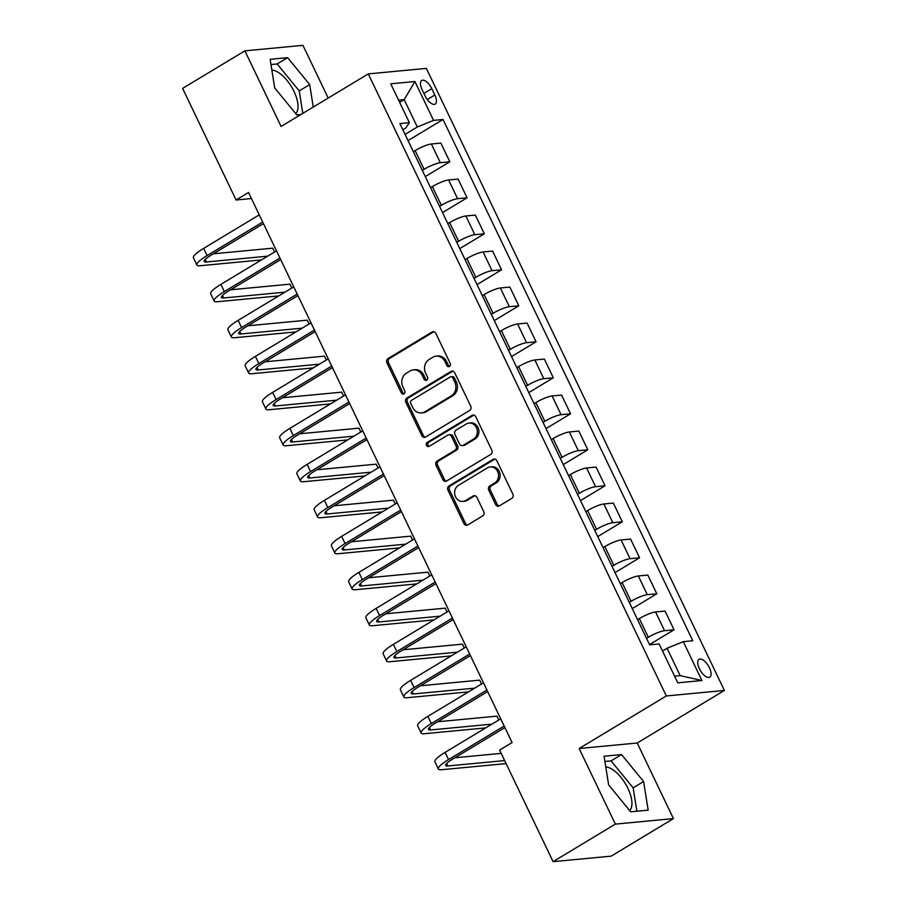 <?xml version="1.0" encoding="UTF-8"?>
<svg xmlns="http://www.w3.org/2000/svg" width="907" height="907" viewBox="0 0 907 907"><rect width="100%" height="100%" fill="white"/><g stroke="black" fill="none" stroke-linecap="round" stroke-linejoin="round"><path stroke-width="1.36" d="M449.464 366.428A2.233 1.95 -95.4 0 0 450.235 363.424L435.836 333.391A3.186 2.789 -95.4 0 0 432.038 332.03L388.037 358.571A3.186 2.789 -95.4 0 0 386.938 362.868L401.336 392.901A2.233 1.95 -95.4 0 0 404.76 390.838L402.889 386.949A10.215 8.934 -95.4 0 1 406.381 373.185L410.055 370.974A10.215 8.934 -95.4 0 1 413.422 369.852A10.215 8.934 -95.4 0 1 422.209 375.305L424.068 379.194A2.233 1.95 -95.4 0 0 427.492 377.131L425.632 373.242A10.215 8.934 -95.4 0 1 429.124 359.478L432.786 357.267A10.215 8.934 -95.4 0 1 436.154 356.145A10.215 8.934 -95.4 0 1 444.952 361.598L446.811 365.487A2.233 1.95 -95.4 0 0 449.464 366.428A2.233 1.95 -95.4 0 1 448.375 365.34L446.811 365.487M629.639 810.541A25.362 11.338 58.9 0 0 627.893 788.342A25.362 11.338 58.9 0 0 605.774 767.016M709.421 667.779A10.408 4.648 58.9 0 0 699.036 659.355A10.408 4.648 58.9 0 0 699.388 668.731A10.408 4.648 58.9 0 0 709.773 677.166A10.408 4.648 58.9 0 0 709.421 667.779M271.862 70.077A25.362 11.338 -121.1 0 1 293.97 91.403A25.362 11.338 -121.1 0 1 295.727 113.602M495.596 504.485A3.186 2.789 -95.4 0 0 499.406 505.834L511.752 498.397A3.186 2.789 -95.4 0 0 512.84 494.088L496.855 460.733A3.186 2.789 -95.4 0 0 493.057 459.384L449.044 485.914A3.186 2.789 -95.4 0 0 447.956 490.211L463.942 523.577A3.186 2.789 -95.4 0 0 467.74 524.926L482.649 515.936A3.186 2.789 -95.4 0 0 483.748 511.639L476.901 497.353A3.186 2.789 -95.4 0 0 473.103 496.004L465.71 500.46A8.537 7.471 -95.4 0 1 462.887 501.401A8.537 7.471 -95.4 0 1 454.963 495.267A8.537 7.471 -95.4 0 1 458.466 485.336L487.433 467.876A8.537 7.471 -95.4 0 1 490.256 466.935A8.537 7.471 -95.4 0 1 498.181 473.069A8.537 7.471 -95.4 0 1 494.678 483L489.848 485.903A3.186 2.789 -95.4 0 0 488.76 490.211L495.596 504.485L497.172 504.337A3.186 2.789 -95.4 0 0 499.122 505.981M579.142 748.513L615.365 824.112L553.089 861.65L611.159 856.151L673.425 818.602L637.213 743.014L724.387 690.454L666.328 695.952L579.142 748.513L637.213 743.014M328.198 98.058L302.949 45.35L244.879 50.849L281.102 126.447L368.287 73.898L666.328 695.952M244.879 50.849L182.613 88.398L236.081 199.994L251.432 198.531M553.089 861.65L499.621 750.055L512.081 742.55L248.529 192.477L236.081 199.994M469.622 410.474A3.186 2.789 -95.4 0 0 470.722 406.177L454.736 372.822A3.186 2.789 -95.4 0 0 450.938 371.473L406.926 398.003A3.186 2.789 -95.4 0 0 405.837 402.3L421.823 435.655A3.186 2.789 -95.4 0 0 425.621 437.015L469.622 410.474M475.801 416.778L491.775 450.133A3.186 2.789 -95.4 0 1 490.687 454.441L446.675 480.971A3.186 2.789 -95.4 0 1 442.877 479.61L436.04 465.336A3.186 2.789 -95.4 0 1 437.129 461.039L454.974 450.28A3.186 2.789 -95.4 0 0 456.074 445.983L451.527 436.505A3.186 2.789 -95.4 0 0 447.729 435.156L429.147 446.357A2.233 1.95 -95.4 0 1 427.254 442.401L471.991 415.429A3.186 2.789 -95.4 0 1 475.801 416.778M422.061 89.566L425.088 95.904A10.079 4.501 58.9 0 0 435.167 104.078A10.079 4.501 58.9 0 0 434.827 94.986L431.789 88.648A10.079 4.501 58.9 0 0 421.721 80.474A10.079 4.501 58.9 0 0 422.061 89.566M724.387 690.454L426.347 68.388L368.287 73.898M402.867 129.803L405.69 128.102L409.374 122.683L399.885 123.59L649.639 644.854L659.128 643.947L677.756 682.824L701.916 680.533L680.159 675.624L667.053 648.256L662.507 650.999M409.374 122.683L390.747 83.807L414.918 81.517L433.546 120.393L417.311 126.991L405.055 134.383M408.037 140.596L443.035 119.497L433.546 120.393M443.035 119.497L692.789 640.761L683.288 641.657L701.916 680.533M615.365 824.112L673.425 818.602M399.647 102.378L404.193 99.634L398.592 100.167M417.311 126.991L404.193 99.634L414.918 81.517M649.503 644.582L674.048 629.787L664.559 630.682A13.004 2.449 154.4 0 0 648.312 637.292L646.532 638.369M674.048 629.787L665.08 611.069L655.58 611.964A13.004 2.449 154.4 0 0 639.344 618.574L637.553 619.64M632.258 608.586L656.804 593.79L647.303 594.686A13.004 2.449 154.4 0 0 631.068 601.284L629.277 602.361M656.804 593.79L647.836 575.072L638.335 575.968A13.004 2.449 154.4 0 0 622.1 582.566L620.309 583.643M615.014 572.589L639.548 557.794L630.059 558.689A13.004 2.449 154.4 0 0 613.812 565.288L612.032 566.365M639.548 557.794L630.58 539.075L621.091 539.971A13.004 2.449 154.4 0 0 604.844 546.57L603.064 547.647M597.758 536.581L622.304 521.786L612.815 522.693A13.004 2.449 154.4 0 0 596.568 529.291L594.788 530.368M622.304 521.786L613.336 503.068L603.847 503.975A13.004 2.449 154.4 0 0 587.6 510.573L585.82 511.65M580.514 500.585L605.06 485.789L595.559 486.696A13.004 2.449 154.4 0 0 579.324 493.295L577.532 494.372M605.06 485.789L596.092 467.071L586.591 467.967A13.004 2.449 154.4 0 0 570.356 474.576L568.564 475.653M563.27 464.588L587.804 449.793L578.315 450.688A13.004 2.449 154.4 0 0 562.079 457.298L560.288 458.375M587.804 449.793L578.836 431.074L569.347 431.97A13.004 2.449 154.4 0 0 553.1 438.58L551.32 439.646M546.014 428.592L570.56 413.796L561.07 414.692A13.004 2.449 154.4 0 0 544.824 421.29L543.044 422.367M570.56 413.796L561.592 395.078L552.102 395.974A13.004 2.449 154.4 0 0 535.856 402.572L534.076 403.649M528.77 392.595L553.315 377.8L543.815 378.695A13.004 2.449 154.4 0 0 527.579 385.294L525.788 386.371M553.315 377.8L544.347 359.07L534.847 359.977A13.004 2.449 154.4 0 0 518.611 366.575L516.82 367.652M511.525 356.587L536.06 341.792L526.57 342.699A13.004 2.449 154.4 0 0 510.335 349.297L508.544 350.374M536.06 341.792L527.092 323.073L517.602 323.98A13.004 2.449 154.4 0 0 501.367 330.579L499.576 331.656M494.281 320.59L518.815 305.795L509.326 306.702A13.004 2.449 154.4 0 0 493.079 313.3L491.299 314.378M518.815 305.795L509.847 287.077L500.358 287.973A13.004 2.449 154.4 0 0 484.111 294.582L482.331 295.659M477.025 284.594L501.571 269.798L492.07 270.694A13.004 2.449 154.4 0 0 475.835 277.304L474.044 278.381M501.571 269.798L492.603 251.08L483.102 251.976A13.004 2.449 154.4 0 0 466.867 258.574L465.076 259.651M459.781 248.597L484.327 233.802L474.826 234.698A13.004 2.449 154.4 0 0 458.591 241.296L456.799 242.373M484.327 233.802L475.347 215.084L465.858 215.979A13.004 2.449 154.4 0 0 449.623 222.578L447.831 223.655M442.537 212.589L467.071 197.805L457.582 198.701A13.004 2.449 154.4 0 0 441.335 205.299L439.555 206.377M467.071 197.805L458.103 179.076L448.614 179.983A13.004 2.449 154.4 0 0 432.367 186.581L430.587 187.658M425.281 176.593L449.827 161.797L440.337 162.704A13.004 2.449 154.4 0 0 424.091 169.303L422.311 170.38M449.827 161.797L440.859 143.079L431.358 143.986A13.004 2.449 154.4 0 0 415.123 150.585L413.343 151.662M674.559 676.146L680.159 675.624M667.053 648.256L683.288 641.657M313.266 107.06L309.684 84.6L287.621 57.64L270.139 59.295L274.708 87.922L296.77 114.883L300.954 114.486M648.176 810.166L643.596 781.539L621.544 754.579L604.051 756.234L608.631 784.861L630.682 811.822L648.176 810.166M302.813 113.364L299.219 90.915L277.168 63.944L270.978 64.533M277.168 63.944L287.621 57.64M299.219 90.915L309.684 84.6M636.873 811.232L633.143 787.854L611.08 760.882L604.89 761.472M611.08 760.882L621.544 754.579M633.143 787.854L643.596 781.539M448.375 365.34L446.516 361.451A10.215 8.934 -95.4 0 0 437.73 355.998L436.154 356.145M413.422 369.852L414.987 369.705A10.215 8.934 -95.4 0 1 423.773 375.158L425.644 379.047A2.233 1.95 -95.4 0 0 426.755 380.124M433.897 331.735A3.186 2.789 -95.4 0 0 433.614 331.883L389.602 358.412A3.186 2.789 -95.4 0 0 388.513 362.721L402.901 392.754A2.233 1.95 -95.4 0 0 404.023 393.831M452.786 371.178A3.186 2.789 -95.4 0 0 452.502 371.326L408.49 397.856A3.186 2.789 -95.4 0 0 407.402 402.152L423.388 435.507A3.186 2.789 -95.4 0 0 425.338 437.163M452.797 377.992A2.233 1.95 -95.4 0 0 450.144 377.051L411.517 400.338A2.233 1.95 -95.4 0 0 410.746 403.343L412.708 407.447A10.215 8.934 -95.4 0 0 421.494 412.9A10.215 8.934 -95.4 0 0 424.873 411.778L451.278 395.86A10.215 8.934 -95.4 0 0 454.77 382.096L452.797 377.992L454.373 377.845A2.233 1.95 -95.4 0 0 452.446 376.654L450.881 376.802M421.494 412.9L423.07 412.753A10.215 8.934 -95.4 0 0 426.437 411.631L424.873 411.778M454.373 377.845L456.334 381.949A10.215 8.934 -95.4 0 1 452.842 395.713L426.437 411.631M448.784 434.804L450.36 434.657A3.186 2.789 -95.4 0 1 453.103 436.358L457.638 445.825A3.186 2.789 -95.4 0 1 456.55 450.133L438.693 460.892A3.186 2.789 -95.4 0 0 437.605 465.189L444.453 479.463A3.186 2.789 -95.4 0 0 446.391 481.118M473.851 415.134A3.186 2.789 -95.4 0 0 473.567 415.281L428.818 442.253A2.233 1.95 -95.4 0 0 429.181 446.335M473.499 439.113A8.537 7.471 -95.4 0 0 477.003 429.181A8.537 7.471 -95.4 0 0 469.066 423.047A8.537 7.471 -95.4 0 0 466.255 423.988L456.04 430.145A3.186 2.789 -95.4 0 0 454.951 434.442L459.486 443.92A3.186 2.789 -95.4 0 0 463.296 445.269L473.499 439.113L475.064 438.965A8.537 7.471 -95.4 0 0 478.567 429.034A8.537 7.471 -95.4 0 0 470.642 422.9L469.066 423.047M462.241 445.62L463.806 445.473A3.186 2.789 -95.4 0 0 464.86 445.122L463.296 445.269M475.064 438.965L464.86 445.122M490.256 466.935L491.821 466.788A8.537 7.471 -95.4 0 1 499.757 472.921A8.537 7.471 -95.4 0 1 496.254 482.853L491.424 485.755A3.186 2.789 -95.4 0 0 490.336 490.063L497.172 504.337M462.887 501.401L464.463 501.254A8.537 7.471 -95.4 0 0 467.275 500.313L465.71 500.46M474.951 495.71A3.186 2.789 -95.4 0 0 474.678 495.857L467.275 500.313M494.905 459.089A3.186 2.789 -95.4 0 0 494.621 459.237L450.62 485.767A3.186 2.789 -95.4 0 0 449.532 490.063L465.506 523.418A3.186 2.789 -95.4 0 0 467.456 525.074M261.477 259.924L200.186 265.728A24.387 4.58 -25.6 0 1 196.876 265.003L193.429 257.803A24.387 4.58 -25.6 0 1 203.656 248.382L259.255 214.857M196.876 265.003A24.387 4.58 -25.6 0 1 207.102 255.581L262.701 222.056M263.449 223.61L211.025 255.207A16.258 3.05 154.4 0 0 204.211 261.488A16.258 3.05 154.4 0 0 206.422 261.976L267.701 256.159M274.572 252.021L272.724 248.167L213.383 253.79M278.721 295.92L217.442 301.725A24.387 4.58 -25.6 0 1 214.131 300.999L210.673 293.8A24.387 4.58 -25.6 0 1 220.9 284.379L276.499 250.854M214.131 300.999A24.387 4.58 -25.6 0 1 224.346 291.578L279.957 258.053M280.694 259.606L228.269 291.204A16.258 3.05 154.4 0 0 221.455 297.485A16.258 3.05 154.4 0 0 223.666 297.972L284.945 292.167M291.816 288.018L289.968 284.163L230.627 289.786M295.965 331.917L234.686 337.721A24.387 4.58 -25.6 0 1 231.376 336.996L227.929 329.797A24.387 4.58 -25.6 0 1 238.144 320.375L293.755 286.861M231.376 336.996A24.387 4.58 -25.6 0 1 241.602 327.574L297.201 294.061M297.938 295.603L245.525 327.212A16.258 3.05 154.4 0 0 238.711 333.481A16.258 3.05 154.4 0 0 240.911 333.969L302.201 328.164M309.06 324.026L307.212 320.16L247.883 325.783M313.221 367.913L251.931 373.718A24.387 4.58 -25.6 0 1 248.62 372.992L245.173 365.793A24.387 4.58 -25.6 0 1 255.4 356.372L310.999 322.858M248.62 372.992A24.387 4.58 -25.6 0 1 258.846 363.582L314.446 330.057M315.194 331.599L262.769 363.208A16.258 3.05 154.4 0 0 255.955 369.489A16.258 3.05 154.4 0 0 258.155 369.965L319.445 364.161M326.316 360.022L324.468 356.156L265.127 361.78M330.465 403.91L269.175 409.726A24.387 4.58 -25.6 0 1 265.876 409L262.418 401.801A24.387 4.58 -25.6 0 1 272.644 392.38L328.243 358.855M265.876 409A24.387 4.58 -25.6 0 1 276.091 399.579L331.701 366.054M332.438 367.607L280.014 399.205A16.258 3.05 154.4 0 0 273.2 405.486A16.258 3.05 154.4 0 0 275.411 405.973L336.69 400.157M343.56 396.019L341.712 392.153L282.372 397.776M347.71 439.918L286.431 445.722A24.387 4.58 -25.6 0 1 283.12 444.997L279.673 437.798A24.387 4.58 -25.6 0 1 289.889 428.376L345.499 394.851M283.12 444.997A24.387 4.58 -25.6 0 1 293.335 435.575L348.946 402.05M349.683 403.604L297.269 435.201A16.258 3.05 154.4 0 0 290.444 441.482A16.258 3.05 154.4 0 0 292.655 441.97L353.945 436.165M360.805 432.015L358.957 428.161L299.627 433.784M364.965 475.914L303.675 481.719A24.387 4.58 -25.6 0 1 300.364 480.993L296.918 473.794A24.387 4.58 -25.6 0 1 307.144 464.373L362.743 430.848M300.364 480.993A24.387 4.58 -25.6 0 1 310.591 471.572L366.19 438.058M366.938 439.6L314.514 471.198A16.258 3.05 154.4 0 0 307.7 477.479A16.258 3.05 154.4 0 0 309.899 477.966L371.19 472.162M378.06 468.023L376.201 464.157L316.872 469.781M382.21 511.911L320.919 517.716A24.387 4.58 -25.6 0 1 317.62 516.99L314.162 509.791A24.387 4.58 -25.6 0 1 324.389 500.369L379.988 466.856M317.62 516.99A24.387 4.58 -25.6 0 1 327.835 507.569L383.434 474.055M384.183 475.597L331.758 507.206A16.258 3.05 154.4 0 0 324.944 513.487A16.258 3.05 154.4 0 0 327.155 513.963L388.434 508.158M395.305 504.02L393.457 500.154L334.116 505.777M399.454 547.907L338.175 553.723A24.387 4.58 -25.6 0 1 334.864 552.998L331.418 545.787A24.387 4.58 -25.6 0 1 341.633 536.377L397.243 502.852M334.864 552.998A24.387 4.58 -25.6 0 1 345.079 543.576L400.69 510.051M401.427 511.593L349.002 543.202A16.258 3.05 154.4 0 0 342.188 549.483A16.258 3.05 154.4 0 0 344.399 549.959L405.678 544.155M412.549 540.016L410.701 536.15L351.372 541.774M416.71 583.904L355.419 589.72A24.387 4.58 -25.6 0 1 352.109 588.994L348.662 581.795A24.387 4.58 -25.6 0 1 358.877 572.374L414.488 538.849M352.109 588.994A24.387 4.58 -25.6 0 1 362.335 579.573L417.934 546.048M418.671 547.601L366.258 579.199A16.258 3.05 154.4 0 0 359.444 585.48A16.258 3.05 154.4 0 0 361.644 585.967L422.934 580.151M429.805 576.013L427.945 572.158L368.616 577.77M433.954 619.912L372.664 625.717A24.387 4.58 -25.6 0 1 369.353 624.991L365.906 617.792A24.387 4.58 -25.6 0 1 376.133 608.37L431.732 574.845M369.353 624.991A24.387 4.58 -25.6 0 1 379.58 615.57L435.179 582.045M435.927 583.598L383.502 615.195A16.258 3.05 154.4 0 0 376.688 621.476A16.258 3.05 154.4 0 0 378.899 621.964L440.178 616.159M447.049 612.01L445.201 608.155L385.86 613.778M451.198 655.908L389.919 661.713A24.387 4.58 -25.6 0 1 386.609 660.988L383.151 653.788A24.387 4.58 -25.6 0 1 393.377 644.367L448.976 610.853M386.609 660.988A24.387 4.58 -25.6 0 1 396.824 651.566L452.434 618.052M453.171 619.594L400.747 651.192A16.258 3.05 154.4 0 0 393.933 657.473A16.258 3.05 154.4 0 0 396.144 657.96L457.423 652.156M464.293 648.017L462.445 644.151L403.105 649.775M468.443 691.905L407.164 697.71A24.387 4.58 -25.6 0 1 403.853 696.984L400.406 689.785A24.387 4.58 -25.6 0 1 410.622 680.363L466.232 646.85M403.853 696.984A24.387 4.58 -25.6 0 1 414.08 687.563L469.679 654.049M470.416 655.591L418.002 687.2A16.258 3.05 154.4 0 0 411.188 693.481A16.258 3.05 154.4 0 0 413.388 693.957L474.678 688.152M481.538 684.014L479.69 680.148L420.36 685.771M485.698 727.902L424.408 733.718A24.387 4.58 -25.6 0 1 421.097 732.992L417.651 725.781A24.387 4.58 -25.6 0 1 427.877 716.371L483.476 682.846M421.097 732.992A24.387 4.58 -25.6 0 1 431.324 723.571L486.923 690.046M487.671 691.587L435.247 723.196A16.258 3.05 154.4 0 0 428.433 729.477A16.258 3.05 154.4 0 0 430.632 729.954L491.923 724.149M498.793 720.011L496.945 716.145L437.605 721.768M506.117 763.603L441.664 769.714A24.387 4.58 -25.6 0 1 438.353 768.989L434.895 761.789A24.387 4.58 -25.6 0 1 445.122 752.368L500.721 718.843M438.353 768.989A24.387 4.58 -25.6 0 1 448.568 759.567L504.179 726.042M504.916 727.595L452.491 759.193A16.258 3.05 154.4 0 0 445.677 765.474A16.258 3.05 154.4 0 0 447.888 765.962L504.666 760.576M454.849 757.776L501.22 753.377M648.312 637.292L639.344 618.574M631.068 601.284L622.1 582.566M613.812 565.288L604.844 546.57M596.568 529.291L587.6 510.573M579.324 493.295L570.356 474.576M562.079 457.298L553.1 438.58M544.824 421.29L535.856 402.572M527.579 385.294L518.611 366.575M510.335 349.297L501.367 330.579M493.079 313.3L484.111 294.582M475.835 277.304L466.867 258.574M458.591 241.296L449.623 222.578M441.335 205.299L432.367 186.581M424.091 169.303L415.123 150.585M440.337 162.704L431.358 143.986M457.582 198.701L448.614 179.983M474.826 234.698L465.858 215.979M492.07 270.694L483.102 251.976M509.326 306.702L500.358 287.973M526.57 342.699L517.602 323.98M543.815 378.695L534.847 359.977M561.07 414.692L552.102 395.974M578.315 450.688L569.347 431.97M595.559 486.696L586.591 467.967M612.815 522.693L603.847 503.975M630.059 558.689L621.091 539.971M647.303 594.686L638.335 575.968M664.559 630.682L655.58 611.964M423.898 93.41L431.789 88.648M427.276 99.532L434.827 94.986M446.516 361.451L444.952 361.598M425.644 379.047L424.068 379.194M423.773 375.158L422.209 375.305M402.901 392.754L401.336 392.901M388.513 362.721L386.938 362.868M389.602 358.412L388.037 358.571M433.614 331.883L432.038 332.03M423.388 435.507L421.823 435.655M407.402 402.152L405.837 402.3M408.49 397.856L406.926 398.003M452.502 371.326L450.938 371.473M452.842 395.713L451.278 395.86M456.334 381.949L454.77 382.096M444.453 479.463L442.877 479.61M437.605 465.189L436.04 465.336M438.693 460.892L437.129 461.039M456.55 450.133L454.974 450.28M457.638 445.825L456.074 445.983M453.103 436.358L451.527 436.505M428.818 442.253L427.254 442.401M473.567 415.281L471.991 415.429M490.336 490.063L488.76 490.211M491.424 485.755L489.848 485.903M496.254 482.853L494.678 483M474.678 495.857L473.103 496.004M465.506 523.418L463.942 523.577M449.532 490.063L447.956 490.211M450.62 485.767L449.044 485.914M494.621 459.237L493.057 459.384M203.656 248.382L207.102 255.581M205.22 259.47L206.422 261.976M220.9 284.379L224.346 291.578M222.464 295.467L223.666 297.972M238.144 320.375L241.602 327.574M239.709 331.463L240.911 333.969M255.4 356.372L258.846 363.582M256.964 367.46L258.155 369.965M272.644 392.38L276.091 399.579M274.209 403.456L275.411 405.973M289.889 428.376L293.335 435.575M291.453 439.464L292.655 441.97M307.144 464.373L310.591 471.572M308.697 475.461L309.899 477.966M324.389 500.369L327.835 507.569M325.953 511.457L327.155 513.963M341.633 536.377L345.079 543.576M343.197 547.454L344.399 549.959M358.877 572.374L362.335 579.573M360.442 583.462L361.644 585.967M376.133 608.37L379.58 615.57M377.697 619.458L378.899 621.964M393.377 644.367L396.824 651.566M394.942 655.455L396.144 657.96M410.622 680.363L414.08 687.563M412.186 691.451L413.388 693.957M427.877 716.371L431.324 723.571M429.442 727.448L430.632 729.954M445.122 752.368L448.568 759.567M446.686 763.456L447.888 765.962"/></g></svg>
